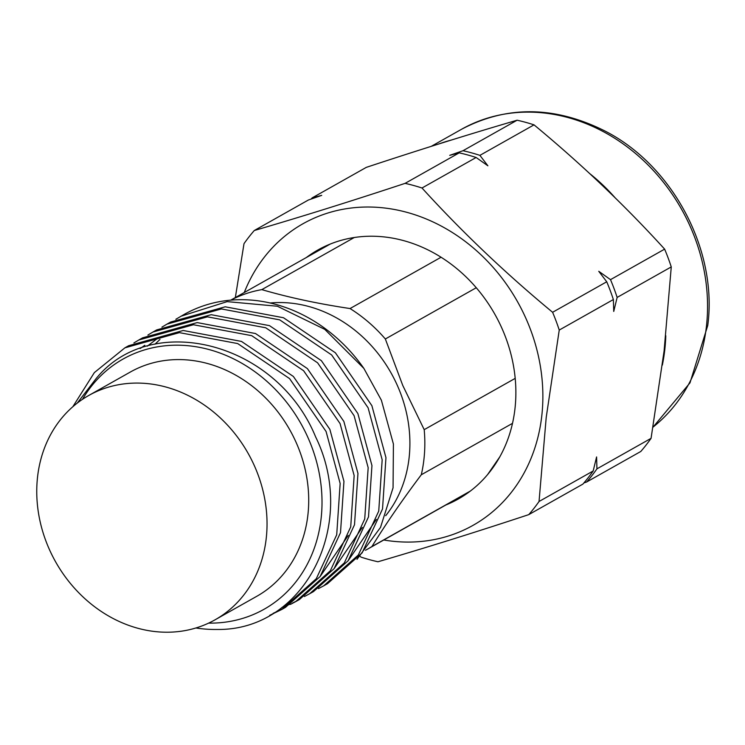 <?xml version="1.0" encoding="UTF-8"?>
<svg xmlns="http://www.w3.org/2000/svg" width="745" height="745" viewBox="0 0 745 745"><rect width="100%" height="100%" fill="white"/><g stroke="black" fill="none" stroke-linecap="round" stroke-linejoin="round"><path stroke-width="1.12" d="M583.894 482.956L586.66 481.987L640.784 451.479A199.753 171.452 -119.4 0 0 651.065 438.339L596.941 468.847L596.596 456.946L593.169 470.98L539.045 501.487L546.215 417.424L559.244 330.063L613.368 299.546L613.74 311.438L617.139 297.423L671.264 266.915A199.753 171.452 -119.4 0 0 664.633 249.137L610.509 279.645L598.766 271.31L606.737 281.778L552.604 312.285C505.203 273.043 461.667 231.611 422.005 188.001L476.13 157.493L487.9 165.809L479.901 155.36L534.025 124.853A199.753 171.452 -119.4 0 0 517.114 120.215L462.99 150.723L449.719 155.342L459.218 152.855L405.084 183.363C350.951 201.262 300.682 216.981 254.287 230.512A199.753 171.452 -119.4 0 0 244.006 243.652L235.346 297.544M422.005 188.001A199.753 171.452 -119.4 0 0 405.084 183.363M459.218 152.855A199.753 171.452 60.6 0 1 476.13 157.493M462.99 150.723A199.753 171.452 60.6 0 1 479.901 155.36M559.244 330.063A199.753 171.452 -119.4 0 0 552.604 312.285M606.737 281.778A199.753 171.452 60.6 0 1 613.368 299.546M610.509 279.645A199.753 171.452 60.6 0 1 617.139 297.423M360.049 556.301L361.046 557.13A199.753 171.452 -119.4 0 0 377.957 561.767C424.352 548.236 474.621 532.526 528.764 514.627A199.753 171.452 -119.4 0 0 539.045 501.487M528.764 514.627L582.888 484.11A199.753 171.452 60.6 0 0 593.169 470.98M596.941 468.847A199.753 171.452 60.6 0 1 586.66 481.987M254.287 230.512L308.411 199.995L321.71 195.367L312.183 197.872L366.307 167.364C420.45 149.466 470.719 133.746 517.114 120.215M311.187 199.027A199.753 171.452 60.6 0 1 312.183 197.872M244.267 292.515A173.119 148.59 60.6 0 1 426.689 219.151A173.119 148.59 60.6 0 1 541.689 416.678A173.119 148.59 60.6 0 1 383.768 539.995M306.363 257.509A142.938 122.683 60.6 0 1 317.817 250.031A142.938 122.683 60.6 0 1 455.567 267.623A142.938 122.683 60.6 0 1 514.897 409.331A142.938 122.683 60.6 0 1 458.203 499.057A142.938 122.683 60.6 0 1 445.873 504.989M534.025 124.853C581.435 164.096 624.971 205.527 664.633 249.137M671.264 266.915L664.093 350.979L651.065 438.339M463.725 494.922A142.938 122.683 -119.4 0 0 466.882 493.59M326.999 245.44A142.938 122.683 -119.4 0 0 324.224 247.442M439.373 143.785A177.561 152.399 60.6 0 1 451.274 140.069M589.817 173.669A177.561 152.399 60.6 0 1 615.072 197.732M665.797 335.781A177.561 152.399 60.6 0 1 664.68 350.644A177.561 152.399 60.6 0 1 662.352 365.087M175.848 319.279L184.164 314.427A152.474 130.878 60.6 0 1 363.858 368.384L381.384 400.223L393.416 444.048L393.062 487.789L380.509 527.413L357.013 559.318M82.49 399.32A143.599 123.251 60.6 0 1 198.133 347.105A143.599 123.251 60.6 0 1 308.952 439.848A143.599 123.251 60.6 0 1 208.637 623.118M195.898 627.988A152.474 130.878 -119.4 0 0 217.167 629.469C305.124 630.689 358.354 523.977 315.61 436.859C276.693 341.629 150.378 309.976 95.453 379.438L77.303 403.045M72.833 406.723L94.345 372.602L124.89 347.84L179.396 332.633L237.683 343.566L289.591 378.618L326.068 431.476L340.148 483.486L336.712 534.789L316.29 578.716L281.638 609.54L269.69 615.342M281.647 609.54L285.437 607.408L320.089 576.574L340.502 532.647L343.948 481.344L329.858 429.344L293.381 376.476L241.482 341.424L183.196 330.491L128.689 345.708M133.904 342.933L138.896 339.953L193.411 324.736L251.698 335.669L303.597 370.721L340.074 423.588L354.154 475.589L350.718 526.892L330.296 570.819L295.644 601.643L290.42 604.409M295.653 601.643L299.443 599.511L334.095 568.677L354.508 524.75L357.954 473.447L343.864 421.447L307.387 368.589L255.488 333.527L197.202 322.594L142.695 337.811M147.92 335.036L152.911 332.047L207.417 316.839L265.704 327.772L317.603 362.824L354.089 415.682L368.17 467.692L364.724 518.995L344.311 562.922L309.659 593.746L304.435 596.512M309.659 593.746L313.449 591.614L348.101 560.78L368.514 516.862L371.951 465.56L357.87 413.55L321.393 360.692L269.494 325.639L211.208 314.697L156.701 329.914L152.902 332.047M161.926 327.139L166.917 324.149L221.423 308.942L279.72 319.875L331.618 354.927L368.095 407.785L382.176 459.795L378.739 511.098L358.317 555.025L323.665 585.849L318.441 588.615M323.675 585.849L327.465 583.717L362.107 552.892L382.52 508.965L385.957 457.663L371.876 405.662L335.399 352.795L283.5 317.743L225.214 306.8L170.707 322.017L166.917 324.149M273.136 613.349L283.482 608.469M281.955 607.417L290.271 604.12M292.254 603.208L297.488 600.582M385.705 515.68A128.727 110.493 -119.4 0 0 398.193 387.391A128.727 110.493 -119.4 0 0 270.128 302.992M255.33 467.925A128.727 110.493 -119.4 0 0 88.683 395.511A128.727 110.493 -119.4 0 0 48.462 547.37A128.727 110.493 -119.4 0 0 215.109 619.784A128.727 110.493 -119.4 0 0 255.33 467.925M88.683 395.511L130.347 372.025A128.727 110.493 60.6 0 1 297.004 444.439A128.727 110.493 60.6 0 1 256.783 596.298L215.109 619.784M515.195 378.376L424.203 429.66L402.766 385.454L385.342 338.984L476.269 287.738M441.077 257.239L350.048 308.551A142.044 121.919 60.6 0 1 385.342 338.984M350.048 308.551C317.975 303.746 288.566 297.441 261.821 289.628L354.275 237.515M230.848 300.133A142.044 121.919 60.6 0 1 261.821 289.628M424.203 429.66A142.044 121.919 60.6 0 1 421.288 474.77L512.495 423.356M499.802 456.853L487.63 474.546M470.412 491.02L371.932 546.532A142.044 121.919 60.6 0 1 367.527 549.158A142.044 121.919 60.6 0 1 365.488 550.276M371.932 546.532C385.714 524.117 402.17 500.193 421.288 474.77M180.886 316.271L227.141 301.623L277.382 306.242L324.783 329.365L363.858 368.384M140.172 348.548L144.809 345.308M348.269 535.441L320.257 576.341M147.277 346.183L158.834 337.401M362.321 527.432L334.254 568.454M154.951 344.227L159.961 339.459M376.365 519.423L348.278 560.538M431.253 146.346L461.537 129.276A177.561 152.399 60.6 0 1 632.654 151.123A177.561 152.399 60.6 0 1 706.344 327.157A177.561 152.399 60.6 0 1 653.002 427.136M461.537 129.276C506.702 105.473 554.215 105.902 604.065 130.561C672.661 164.943 717.891 250.422 707.75 325.472L689.982 382.874L652.993 427.202M124.881 347.84L128.689 345.699M138.896 339.944L142.686 337.802M230.736 300.151L330.147 244.109M367.527 549.158L469.657 491.579"/></g></svg>
